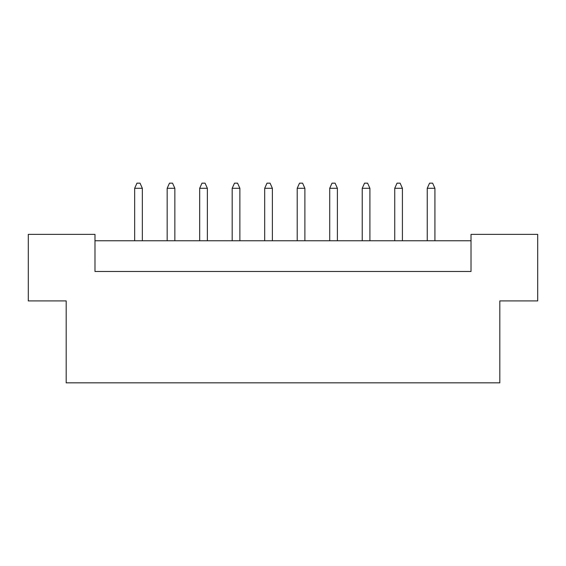 <?xml version="1.0" encoding="UTF-8"?>
<svg xmlns="http://www.w3.org/2000/svg" width="566" height="566" viewBox="0 0 566 566"><rect width="100%" height="100%" fill="white"/><g stroke="black" fill="none" stroke-linecap="round" stroke-linejoin="round"><path stroke-width="0.85" d="M66.187 300.921L28.3 300.921L28.3 234.366L94.982 234.366L94.982 271.482L471.018 271.482L471.018 234.366L537.7 234.366L537.7 300.921L499.813 300.921L499.813 382.835L66.187 382.835L66.187 300.921M471.018 240.762L94.982 240.762M142.342 240.762L142.342 188.287L134.658 188.287L134.658 240.762M134.658 188.287L136.965 183.165L140.035 183.165L142.342 188.287M174.852 240.762L174.852 188.287L167.168 188.287L167.168 240.762M167.168 188.287L169.475 183.165L172.545 183.165L174.852 188.287M207.361 240.762L207.361 188.287L199.678 188.287L199.678 240.762M199.678 188.287L201.984 183.165L205.055 183.165L207.361 188.287M272.373 240.762L272.373 188.287L264.697 188.287L264.697 240.762M264.697 188.287L267.003 183.165L270.074 183.165L272.373 188.287M337.393 240.762L337.393 188.287L329.716 188.287L329.716 240.762M329.716 188.287L332.023 183.165L335.093 183.165L337.393 188.287M402.412 240.762L402.412 188.287L394.735 188.287L394.735 240.762M394.735 188.287L397.042 183.165L400.112 183.165L402.412 188.287M239.871 240.762L239.871 188.287L232.187 188.287L232.187 240.762M232.187 188.287L234.494 183.165L237.564 183.165L239.871 188.287M304.883 240.762L304.883 188.287L297.207 188.287L297.207 240.762M297.207 188.287L299.513 183.165L302.584 183.165L304.883 188.287M369.902 240.762L369.902 188.287L362.226 188.287L362.226 240.762M362.226 188.287L364.532 183.165L367.603 183.165L369.902 188.287M434.921 240.762L434.921 188.287L427.245 188.287L427.245 240.762M427.245 188.287L429.552 183.165L432.622 183.165L434.921 188.287"/></g></svg>
